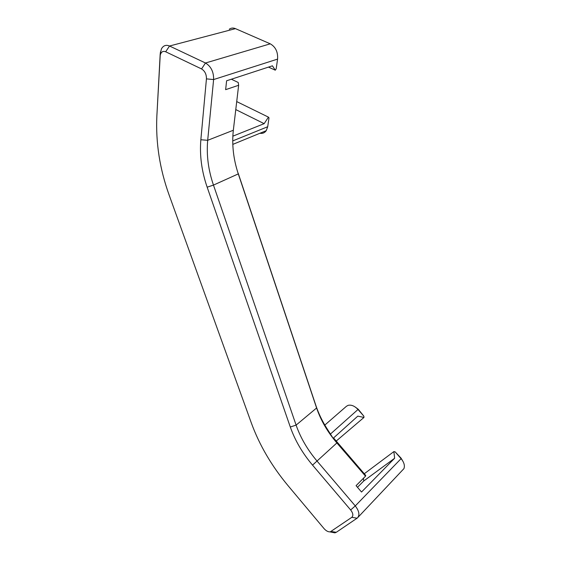 <?xml version="1.0" encoding="UTF-8"?>
<svg xmlns="http://www.w3.org/2000/svg" width="561" height="561" viewBox="0 0 561 561"><rect width="100%" height="100%" fill="white"/><g stroke="black" fill="none" stroke-linecap="round" stroke-linejoin="round"><path stroke-width="0.84" d="M229.267 29.228C231.125 27.896 233.187 27.699 235.466 28.639L270.269 43.828C275.605 46.907 278.046 52.005 277.59 59.108L276.173 68.835L275.283 70.188L272.422 65.819L226.602 80.777L225.641 89.662L238.642 85.272L233.334 130.25C231.756 144.654 233.411 159.205 238.292 173.903L316.6 407.994C320.829 420.427 327.61 432.096 336.944 443.015L365.534 476.177L365.723 475.44L333.571 437.931M329.938 531.884L334.91 532.852L336.312 532.284L357.336 518.034C359.945 515.208 359.257 511.169 355.274 505.917L317.091 461.114C307.547 449.824 300.549 437.825 296.103 425.112L213.468 185.095C208.299 169.983 206.378 155.06 207.689 140.313L213.615 79.557C213.762 71.941 211.055 66.422 205.494 63L169.527 46.009C166.035 44.571 163.335 45.518 161.435 48.863L160.201 53.814L156.856 116.169M268.488 67.103L275.283 70.188M236.721 101.59L268.439 117.137L269 117.88L267.702 126.73L266.237 130.678C264.645 132.873 262.541 133.735 259.932 133.266M402.63 460.763L401.01 458.078L395.098 451.836L401.08 458.667C404.046 462.299 405 465.623 403.941 468.624L358.086 517.242M364.271 473.757L393.878 451.598L395.098 451.836M324.826 425.07L346.439 406.276L348.115 405.337C351.389 404.614 354.685 406.003 358.016 409.509L363.858 416.178L358.248 409.271L355.337 407.097M207.163 187.185L290.296 427.005C295.037 440.455 302.449 453.162 312.54 465.118L350.653 509.963C353.107 513.224 353.486 515.678 351.789 517.333L330.296 531.835C328.262 532.059 326.179 530.979 324.041 528.602L288.088 485.721C271.685 466.037 259.448 445.146 251.37 423.064L169.17 195.137C159.78 169.106 155.67 142.831 156.849 116.309L160.222 55.266C161.077 51.907 162.893 50.742 165.677 51.773L201.553 68.933C204.877 70.995 206.511 74.304 206.441 78.87L200.852 139.745C199.548 155.39 201.651 171.203 207.163 187.185L213.468 185.095L238.292 173.903L238.187 173.23L315.941 405.694C318.564 413.478 322.231 421.094 326.944 428.541L333.15 438.309L357.806 416.129L363.97 417.447L363.858 416.178M357.469 487.299L363.717 481.008L363.472 478.245M238.642 85.272L238.236 82.488L231.356 79.22M363.717 481.008L394.635 458.246L393.878 451.598M394.635 458.246L361.529 492.032L356.074 485.665L365.534 476.177M336.144 441.114L363.97 417.447M268.439 117.137L264.154 123.665L235.774 109.577M232.836 136.176L264.154 123.665M206.441 78.87L213.615 79.557L277.59 59.108M233.334 130.25L207.689 140.313L200.852 139.745M270.269 43.828L205.494 63L201.553 68.933M165.677 51.773L169.527 46.009L235.466 28.639M160.313 53.779L160.081 56.43M401.01 458.078L401.08 458.667L355.274 505.917L350.653 509.963M358.248 409.271L330.226 434.235M156.982 113.427L156.849 116.309M290.296 427.005L296.103 425.112L316.6 407.994L315.941 405.694M312.54 465.118L337.336 442.524M351.789 517.333L357.119 518.196M331.13 531.491L336.312 532.284M267.702 126.73L232.724 140.916M160.222 55.266L160.425 51.878M330.296 531.835L334.91 532.852M232.794 144.394L266.237 130.678"/></g></svg>
